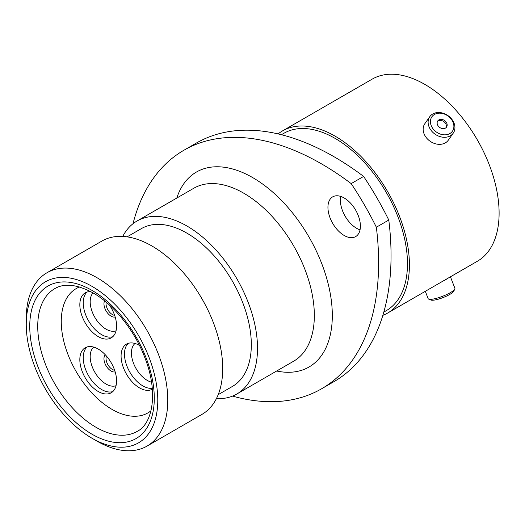 <?xml version="1.0" encoding="UTF-8"?>
<svg xmlns="http://www.w3.org/2000/svg" width="525" height="525" viewBox="0 0 525 525"><rect width="100%" height="100%" fill="white"/><g stroke="black" fill="none" stroke-linecap="round" stroke-linejoin="round"><path stroke-width="0.79" d="M97.013 441.131L92.019 438.25A93.01 53.701 -120 0 0 157.782 400.28A93.01 53.701 -120 0 0 92.019 286.368A93.01 53.701 -120 0 0 26.25 324.338A93.01 53.701 -120 0 0 92.019 438.25L97.013 441.131A100.072 57.776 60 0 0 147.046 446.092L201.981 414.376A100.072 57.776 60 0 0 217.317 334.189A100.072 57.776 60 0 0 151.942 246.002A100.072 57.776 60 0 0 101.909 241.047L46.974 272.757A100.072 57.776 60 0 1 97.013 277.718A100.072 57.776 60 0 1 162.389 365.899A100.072 57.776 60 0 1 147.046 446.092M344.17 197.984A22.949 13.25 -120 0 0 332.699 196.849A22.949 13.25 -120 0 0 329.175 215.243A22.949 13.25 -120 0 0 344.17 235.469A22.949 13.25 -120 0 0 355.648 236.604A22.949 13.25 -120 0 0 359.166 218.21A22.949 13.25 -120 0 0 344.17 197.984M360.038 229.845A22.949 13.25 60 0 1 356.606 228.29A22.949 13.25 60 0 1 340.745 196.429M127.096 236.86L141.35 228.631A91.101 52.598 60 0 1 186.9 233.146A91.101 52.598 60 0 1 246.415 313.425A91.101 52.598 60 0 1 232.45 386.426L218.197 394.656M122.745 236.427A99.862 57.652 60 0 1 136.972 221.045A99.862 57.652 60 0 1 186.9 225.993A99.862 57.652 60 0 1 252.138 313.989A99.862 57.652 60 0 1 236.827 394.012A99.862 57.652 60 0 1 216.398 398.639M281.413 134.715L283.861 133.304A102.401 59.122 60 0 1 335.062 138.377A102.401 59.122 60 0 1 401.96 228.611A102.401 59.122 60 0 1 386.262 310.669L383.814 312.086M278.099 133.914A105.157 60.71 60 0 1 282.483 130.915A105.157 60.71 60 0 1 335.062 136.126A105.157 60.71 60 0 1 403.758 228.788A105.157 60.71 60 0 1 387.64 313.058A105.157 60.71 60 0 1 382.85 315.354M282.483 130.915L372.173 79.137A105.157 60.71 60 0 1 424.751 84.348A105.157 60.71 60 0 1 493.447 177.01A105.157 60.71 60 0 1 477.33 261.273L387.64 313.058M388.789 220.041A275.428 159.016 60 0 1 334.005 381.616L321.569 388.795A275.428 159.016 -120 0 0 376.353 227.213L388.789 220.041A223.519 129.052 60 0 0 363.615 176.433L351.179 183.612A223.519 129.052 60 0 1 376.353 227.213M351.179 183.612A275.428 159.016 -120 0 0 183.862 150.268L196.298 143.089A275.428 159.016 60 0 1 363.615 176.433M232.503 396.106A275.428 159.016 -120 0 0 321.569 388.795M183.862 150.268A275.428 159.016 -120 0 0 132.989 223.742M26.25 324.338L26.25 318.57A100.072 57.776 60 0 1 46.974 272.757M434.477 114.45A12.541 9.89 35.1 0 0 433.283 129.124A12.541 9.89 35.1 0 0 449.833 133.56A12.541 9.89 35.1 0 0 451.021 118.88A12.541 9.89 35.1 0 0 434.477 114.45M450.299 135.824A14.339 11.307 -144.9 0 1 433.072 132.576A14.339 11.307 -144.9 0 1 429.791 116.662A14.339 11.307 -144.9 0 1 432.738 113.984A14.339 11.307 -144.9 0 1 449.971 117.232A14.339 11.307 -144.9 0 1 453.246 133.147A14.339 11.307 -144.9 0 1 450.299 135.824M445.443 128.093A5.368 4.233 35.1 0 0 446.545 127.089A5.368 4.233 35.1 0 0 445.318 121.131A5.368 4.233 35.1 0 0 438.867 119.917A5.368 4.233 35.1 0 0 437.765 120.914A5.368 4.233 35.1 0 0 438.992 126.873A5.368 4.233 35.1 0 0 445.443 128.093M446.119 127.588A5.368 4.233 35.1 0 0 444.262 121.925A5.368 4.233 35.1 0 0 438.119 120.98A5.368 4.233 35.1 0 0 437.443 121.485M453.246 133.147L448.291 140.201A14.339 11.307 -144.9 0 1 445.338 142.879A14.339 11.307 -144.9 0 1 428.111 139.63A14.339 11.307 -144.9 0 1 424.83 123.716L429.791 116.662M454.808 288.999L453.777 291.191A12.541 2.651 158.8 0 1 449.833 294.4A12.541 2.651 158.8 0 1 430.946 300.051L428.708 299.125A14.339 3.032 -21.2 0 0 450.299 292.668A14.339 3.032 -21.2 0 0 454.808 288.999A14.339 3.032 -21.2 0 0 454.886 288.271L450.437 276.8M425.309 291.309L428.157 298.64A14.339 3.032 -21.2 0 0 428.708 299.125M442.404 281.439A14.339 3.032 -21.2 0 0 445.338 279.891A14.339 3.032 -21.2 0 0 447.674 278.394M98.208 391.486A25.988 15.002 60 0 1 81.231 368.583A25.988 15.002 60 0 1 85.214 347.76A25.988 15.002 60 0 1 98.208 349.046A25.988 15.002 60 0 1 115.185 371.949A25.988 15.002 60 0 1 111.202 392.772A25.988 15.002 60 0 1 98.208 391.486M109.39 304.979A25.988 15.002 60 0 1 111.202 337.877A25.988 15.002 60 0 1 98.208 336.591A25.988 15.002 60 0 1 81.231 313.688A25.988 15.002 60 0 1 85.214 292.865A25.988 15.002 60 0 1 90.818 291.677M152.355 389.196A25.988 15.002 60 0 1 139.46 387.85A25.988 15.002 60 0 1 122.482 364.947A25.988 15.002 60 0 1 126.466 344.124A25.988 15.002 60 0 1 139.447 345.404M150.99 410.767A71.754 41.429 60 0 1 147.866 412.913A71.754 41.429 60 0 1 111.996 409.362A71.754 41.429 60 0 1 65.12 346.133A71.754 41.429 60 0 1 76.118 288.638A71.754 41.429 60 0 1 79.538 287.004M79.452 286.985A71.754 41.429 -120 0 0 76.414 288.461L76.118 288.638M147.866 412.913L148.168 412.742A71.754 41.429 -120 0 0 150.97 410.852M236.827 394.012L293.659 361.2A99.862 57.652 -120 0 0 308.963 281.183A99.862 57.652 -120 0 0 243.725 193.18A99.862 57.652 -120 0 0 193.797 188.239L136.972 221.045M176.807 198.05A112.573 64.995 60 0 1 252.715 177.614A112.573 64.995 60 0 1 331.387 300.963A112.573 64.995 60 0 1 276.662 371.011M96.016 427.291A82.418 47.585 -120 0 0 137.222 431.373C152.65 423.819 158.347 392.739 145.405 359.146C135.371 331.452 114.155 304.795 93.188 292.989C77.188 284.379 64.398 282.923 54.803 288.625A82.418 47.585 -120 0 0 42.171 354.67A82.418 47.585 -120 0 0 96.016 427.291M92.019 290.404A88.069 50.846 60 0 1 154.291 398.258A88.069 50.846 60 0 1 92.019 434.214A88.069 50.846 60 0 1 29.748 326.353A88.069 50.846 60 0 1 92.019 290.404M115.172 371.89A10.027 5.788 60 0 1 111.064 371.037A10.027 5.788 60 0 1 104.757 362.959A10.027 5.788 60 0 1 105.282 354.762M106.444 356.048A8.971 5.178 -120 0 0 112.357 369.423A8.971 5.178 -120 0 0 114.64 370.25M115.172 316.995A10.027 5.788 60 0 1 111.064 316.142A10.027 5.788 60 0 1 104.587 300.871M106.142 302.151A8.971 5.178 -120 0 0 112.357 314.527A8.971 5.178 -120 0 0 114.64 315.354M93.765 347.11A22.385 12.928 -120 0 0 91.711 365.328A22.385 12.928 -120 0 0 106.017 384.038A22.385 12.928 -120 0 0 116.038 385.691M112.79 391.598A25.988 15.002 60 0 1 101.607 389.524A25.988 15.002 60 0 1 85.122 368.176A25.988 15.002 60 0 1 87.025 346.973M93.037 292.904A22.385 12.928 -120 0 0 91.98 311.207A22.385 12.928 -120 0 0 106.017 329.142A22.385 12.928 -120 0 0 116.038 330.796M112.79 336.702A25.988 15.002 60 0 1 101.607 334.628A25.988 15.002 60 0 1 85.122 313.281A25.988 15.002 60 0 1 87.025 292.077M135.01 343.475A22.385 12.928 -120 0 0 132.956 361.692A22.385 12.928 -120 0 0 147.263 380.402A22.385 12.928 -120 0 0 151.522 382.187M152.283 388.329A25.988 15.002 60 0 1 142.852 385.895A25.988 15.002 60 0 1 126.374 364.54A25.988 15.002 60 0 1 128.271 343.337"/></g></svg>
